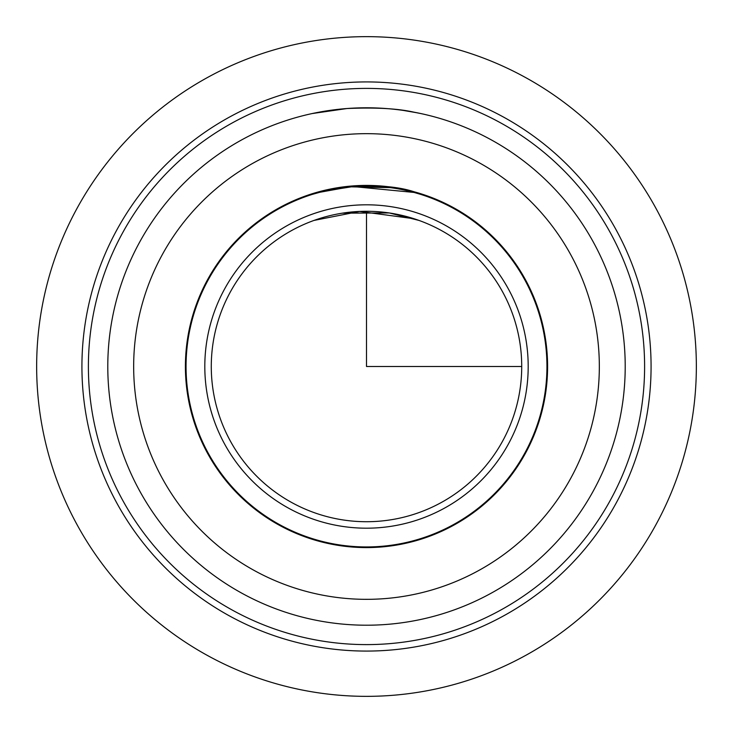 <?xml version="1.0" encoding="UTF-8"?>
<svg xmlns="http://www.w3.org/2000/svg" width="733" height="733" viewBox="0 0 733 733"><rect width="100%" height="100%" fill="white"/><g stroke="black" fill="none" stroke-linecap="round" stroke-linejoin="round"><path stroke-width="1.1" d="M342.632 186.988L366.5 185.412L366.5 186.054M390.387 186.988L419.844 193.439M403.617 110.472L417.37 112.845M420.669 113.533L414.044 112.204C397.872 108.521 375.516 107.293 346.966 108.53L312.331 113.533M207.576 279.676A181.097 181.097 0 0 1 453.324 207.576A181.097 181.097 0 0 1 525.424 453.324A181.097 181.097 0 0 1 279.676 525.424A181.097 181.097 0 0 1 207.576 279.676M414.044 191.762C398.028 186.466 375.745 184.698 347.185 186.439L318.956 191.762M116.758 230.07A284.578 284.578 0 0 1 502.93 116.758A284.578 284.578 0 0 1 616.242 502.93A284.578 284.578 0 0 1 230.07 616.242A284.578 284.578 0 0 1 116.758 230.07M122.438 233.167A278.109 278.109 0 0 1 499.833 122.438A278.109 278.109 0 0 1 610.562 499.833A278.109 278.109 0 0 1 233.167 610.562A278.109 278.109 0 0 1 122.438 233.167M593.538 490.533A258.703 258.703 0 0 1 242.467 593.538A258.703 258.703 0 0 1 139.462 242.467A258.703 258.703 0 0 1 490.533 139.462A258.703 258.703 0 0 1 593.538 490.533A258.703 258.703 0 0 1 242.467 593.538A258.703 258.703 0 0 1 139.462 242.467M420.669 194.373L414.044 192.431L353.068 186.558L323.739 191.194L312.331 194.373L318.956 192.431L349.989 186.814L390.387 187.639M342.421 213.156L389.296 212.955L419.001 220.422M414.008 218.727L359.628 211.434L313.999 220.422M230.281 292.082A155.222 155.222 0 0 1 440.918 230.281A155.222 155.222 0 0 1 502.719 440.918A155.222 155.222 0 0 1 292.082 502.719A155.222 155.222 0 0 1 230.281 292.082M524.855 453.012A180.446 180.446 0 0 1 279.988 524.855A180.446 180.446 0 0 1 208.145 279.988A180.446 180.446 0 0 1 453.012 208.145A180.446 180.446 0 0 1 524.855 453.012M224.6 288.985A161.691 161.691 0 0 1 444.015 224.6A161.691 161.691 0 0 1 508.4 444.015A161.691 161.691 0 0 1 288.985 508.4A161.691 161.691 0 0 1 224.6 288.985M366.5 211.278L366.5 366.5L521.722 366.5M546.946 366.5L547.597 366.5M696.35 366.5A329.85 329.85 0 0 1 366.5 696.35A329.85 329.85 0 0 1 36.65 366.5A329.85 329.85 0 0 1 366.5 36.65A329.85 329.85 0 0 1 696.35 366.5M570.833 478.127A232.837 232.837 0 0 1 254.873 570.833A232.837 232.837 0 0 1 162.167 254.873A232.837 232.837 0 0 1 478.127 162.167A232.837 232.837 0 0 1 570.833 478.127"/></g></svg>
